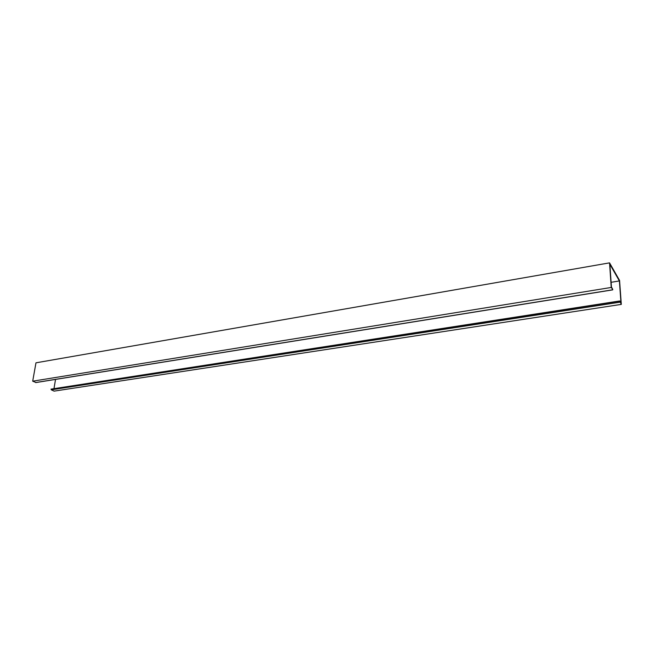 <?xml version="1.0" encoding="UTF-8"?>
<svg xmlns="http://www.w3.org/2000/svg" width="654" height="654" viewBox="0 0 654 654"><rect width="100%" height="100%" fill="white"/><g stroke="black" fill="none" stroke-linecap="round" stroke-linejoin="round"><path stroke-width="0.98" d="M609.544 262.867L611.228 287.458L612.765 289.411L611.425 286.934L609.863 264.257L619.395 280.942L620.989 303.055L619.747 300.954L51.004 389.13L51.298 389.825L54.11 391.133L621.3 304.388L619.567 280.452L609.544 262.867L35.97 362.815L32.7 381.192L35.978 382.492M619.747 300.954L621.3 304.388M619.395 280.942L611.106 282.307M55.533 379.41L54.004 388.484M611.228 287.458L32.7 381.192M619.992 302.189L51.298 389.825M619.763 301.192L51.004 389.13M612.626 289.796L35.635 382.549M612.7 289.869L35.823 382.582"/></g></svg>
